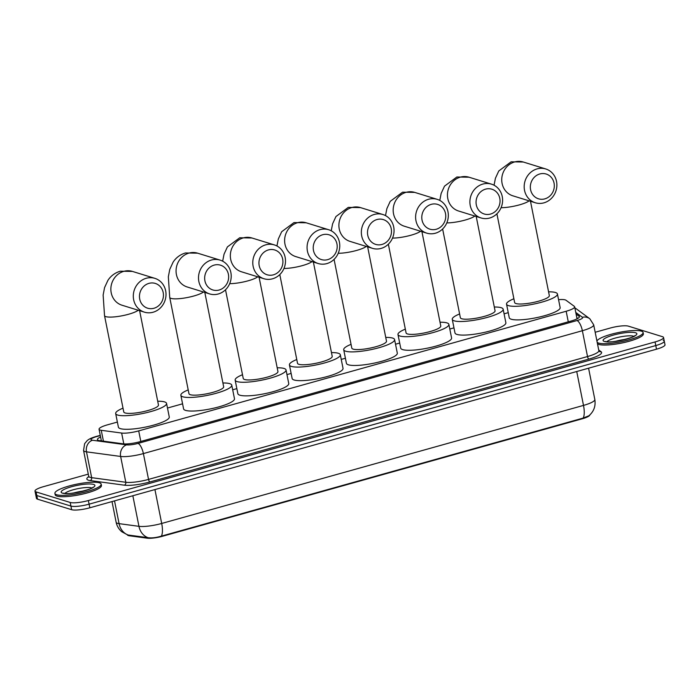 <?xml version="1.0" encoding="UTF-8"?>
<svg xmlns="http://www.w3.org/2000/svg" width="700" height="700" viewBox="0 0 700 700"><rect width="100%" height="100%" fill="white"/><g stroke="black" fill="none" stroke-linecap="round" stroke-linejoin="round"><path stroke-width="1.05" d="M117.372 422.065L107.538 424.812A14.149 2.87 -11.3 0 0 99.05 429.249A14.149 2.87 -11.3 0 0 101.255 430.299L121.643 433.046A14.149 2.87 -11.3 0 0 138.696 430.894L566.169 311.255A14.149 2.87 -11.3 0 0 574.656 306.819A14.149 2.87 -11.3 0 0 574.324 306.355L565.976 300.23A14.149 2.87 -11.3 0 0 565.233 299.889A14.149 2.87 -11.3 0 0 558.565 299.67M589.803 414.977A12.74 2.581 168.7 0 1 582.155 418.819L162.558 536.253A12.74 2.581 168.7 0 1 147.201 538.186L129.369 535.78A12.74 2.581 168.7 0 1 127.383 534.852M508.244 312.664L504.079 313.828M453.968 327.854L449.802 329.017M399.691 343.044L395.526 344.216M345.406 358.243L341.241 359.406M291.13 373.433L286.965 374.596M236.854 388.623L232.689 389.786M182.577 403.812L167.484 408.039M595.175 332.264L610.173 328.064A14.149 2.87 168.7 0 1 628.364 326.148L662.48 336.691A14.149 2.87 168.7 0 1 663.548 337.496A14.149 2.87 168.7 0 1 655.06 341.941L88.375 500.535A14.149 2.87 168.7 0 1 70.192 502.46L36.076 491.916L36.803 495.539A14.149 2.87 168.7 0 1 35.726 494.725A14.149 2.87 168.7 0 0 36.803 495.539L70.919 506.082L36.803 495.539L37.52 499.161A14.149 2.87 168.7 0 1 36.453 498.347L35 491.102A14.149 2.87 168.7 0 1 43.488 486.666L88.288 474.127M88.375 500.535L89.101 504.166A14.149 2.87 168.7 0 1 70.919 506.082A14.149 2.87 168.7 0 0 89.101 504.166L655.786 345.564L89.101 504.166L89.828 507.789A14.149 2.87 168.7 0 1 71.636 509.705L37.52 499.161M663.197 340.314A14.149 2.87 168.7 0 1 664.274 341.119A14.149 2.87 168.7 0 1 655.786 345.564A14.149 2.87 168.7 0 0 664.274 341.119L665 344.75A14.149 2.87 168.7 0 1 656.512 349.186L89.828 507.789M127.689 534.949L128.249 535.028A16.511 13.93 -82.3 0 1 119.079 523.644A18.865 3.824 -11.3 0 1 117.574 523.337A18.865 3.824 -11.3 0 1 116.139 522.253C116.935 526.041 118.799 529.191 121.73 531.711L127.697 534.949L148.05 537.688C151.769 538.212 156.196 537.696 161.35 536.139L583.153 418.084L588.875 415.783C593.854 411.539 595.84 406.105 594.825 399.49L588.577 368.2M36.076 491.916A14.149 2.87 168.7 0 1 35 491.102M100.599 437.001A14.149 2.87 -11.3 0 0 97.396 439.6A14.149 2.87 -11.3 0 0 99.601 440.641L123.043 443.817A14.149 2.87 -11.3 0 0 140.105 441.656L570.894 321.09A14.149 2.87 -11.3 0 0 579.39 316.654A14.149 2.87 -11.3 0 0 579.049 316.19L576.091 314.02M576.817 317.642L577.859 318.404M596.934 341.04A23.59 4.786 168.7 0 1 616.499 332.946A23.59 4.786 168.7 0 1 641.305 331.135A23.59 4.786 168.7 0 1 643.099 332.483A23.59 4.786 168.7 0 1 625.012 340.9A23.59 4.786 168.7 0 1 598.631 343.079A23.59 4.786 168.7 0 1 597.188 342.326M643.099 332.483L643.37 333.839A23.59 4.786 168.7 0 1 625.284 342.256A23.59 4.786 168.7 0 1 598.903 344.435A23.59 4.786 168.7 0 1 597.459 343.683M56.7 494.751A23.59 4.786 168.7 0 1 54.906 493.404A23.59 4.786 168.7 0 1 73.001 484.986A23.59 4.786 168.7 0 1 99.374 482.808A23.59 4.786 168.7 0 1 101.168 484.155A23.59 4.786 168.7 0 1 83.072 492.573A23.59 4.786 168.7 0 1 56.7 494.751M101.168 484.155L101.439 485.52A23.59 4.786 168.7 0 1 83.344 493.929A23.59 4.786 168.7 0 1 56.971 496.108A23.59 4.786 168.7 0 1 55.178 494.76L54.906 493.404M539.84 173.959A12.976 11.9 107.2 0 0 530.591 189.7A12.976 11.9 107.2 0 0 544.819 198.87A12.976 11.9 107.2 0 0 554.059 183.129A12.976 11.9 107.2 0 0 539.84 173.959M543.926 202.843A17.692 16.223 -72.8 0 1 535.308 202.764A17.692 16.223 -72.8 0 1 524.204 185.701A17.692 16.223 -72.8 0 1 537.136 168.875A17.692 16.223 -72.8 0 1 545.755 168.963A17.692 16.223 -72.8 0 1 556.859 186.025A17.692 16.223 -72.8 0 1 543.926 202.843M496.912 213.806L514.64 302.54A17.692 3.587 -11.3 0 0 515.988 303.555A17.692 3.587 -11.3 0 0 535.762 301.919A17.692 3.587 -11.3 0 0 549.334 295.61L530.486 201.268M548.581 291.83A25.944 5.259 168.7 0 1 555.459 292.504A25.944 5.259 168.7 0 1 557.428 293.991A25.944 5.259 168.7 0 1 537.53 303.249A25.944 5.259 168.7 0 1 508.515 305.637A25.944 5.259 168.7 0 1 506.546 304.159A25.944 5.259 168.7 0 1 513.887 298.769M557.428 293.991L560.14 307.58A25.944 5.259 168.7 0 1 540.242 316.838A25.944 5.259 168.7 0 1 511.236 319.226A25.944 5.259 168.7 0 1 509.259 317.748L506.546 304.159M485.555 189.149A12.976 11.9 107.2 0 0 476.315 204.89A12.976 11.9 107.2 0 0 490.534 214.06A12.976 11.9 107.2 0 0 499.782 198.319A12.976 11.9 107.2 0 0 485.555 189.149M489.65 218.041A17.692 16.223 -72.8 0 1 481.031 217.954A17.692 16.223 -72.8 0 1 469.919 200.891A17.692 16.223 -72.8 0 1 482.86 184.065A17.692 16.223 -72.8 0 1 491.479 184.153A17.692 16.223 -72.8 0 1 502.582 201.215A17.692 16.223 -72.8 0 1 489.65 218.041M442.627 228.996L460.364 317.73A17.692 3.587 -11.3 0 0 461.702 318.745A17.692 3.587 -11.3 0 0 481.486 317.109A17.692 3.587 -11.3 0 0 495.058 310.8L476.201 216.457M494.305 307.02A25.944 5.259 168.7 0 1 501.174 307.694A25.944 5.259 168.7 0 1 503.151 309.181A25.944 5.259 168.7 0 1 483.254 318.439A25.944 5.259 168.7 0 1 454.239 320.836A25.944 5.259 168.7 0 1 452.27 319.349A25.944 5.259 168.7 0 1 459.611 313.959M503.151 309.181L505.864 322.77A25.944 5.259 168.7 0 1 485.966 332.027A25.944 5.259 168.7 0 1 456.951 334.425A25.944 5.259 168.7 0 1 454.983 332.938L452.27 319.349M431.279 204.339A12.976 11.9 107.2 0 0 422.039 220.08A12.976 11.9 107.2 0 0 436.257 229.259A12.976 11.9 107.2 0 0 445.506 213.518A12.976 11.9 107.2 0 0 431.279 204.339M435.365 233.231A17.692 16.223 -72.8 0 1 426.746 233.144A17.692 16.223 -72.8 0 1 415.642 216.081A17.692 16.223 -72.8 0 1 428.584 199.255A17.692 16.223 -72.8 0 1 437.194 199.343A17.692 16.223 -72.8 0 1 448.306 216.405A17.692 16.223 -72.8 0 1 435.365 233.231M388.351 244.186L406.088 332.92A17.692 3.587 -11.3 0 0 407.426 333.935A17.692 3.587 -11.3 0 0 427.21 332.299A17.692 3.587 -11.3 0 0 440.773 325.99L421.925 231.656M440.02 322.219A25.944 5.259 168.7 0 1 446.898 322.884A25.944 5.259 168.7 0 1 448.875 324.371A25.944 5.259 168.7 0 1 428.969 333.629A25.944 5.259 168.7 0 1 399.963 336.026A25.944 5.259 168.7 0 1 397.985 334.539A25.944 5.259 168.7 0 1 405.326 329.149M448.875 324.371L451.588 337.96A25.944 5.259 168.7 0 1 431.69 347.217A25.944 5.259 168.7 0 1 402.675 349.615A25.944 5.259 168.7 0 1 400.706 348.127L397.985 334.539M377.002 219.529A12.976 11.9 107.2 0 0 367.754 235.27A12.976 11.9 107.2 0 0 381.981 244.449A12.976 11.9 107.2 0 0 391.23 228.707A12.976 11.9 107.2 0 0 377.002 219.529M381.089 248.421A17.692 16.223 -72.8 0 1 372.47 248.334A17.692 16.223 -72.8 0 1 361.366 231.271A17.692 16.223 -72.8 0 1 374.299 214.445A17.692 16.223 -72.8 0 1 382.918 214.532A17.692 16.223 -72.8 0 1 394.03 231.595A17.692 16.223 -72.8 0 1 381.089 248.421M334.075 259.376L351.803 348.11A17.692 3.587 -11.3 0 0 353.15 349.125A17.692 3.587 -11.3 0 0 372.934 347.489A17.692 3.587 -11.3 0 0 386.496 341.18L367.649 246.846M385.744 337.409A25.944 5.259 168.7 0 1 392.621 338.074A25.944 5.259 168.7 0 1 394.59 339.561A25.944 5.259 168.7 0 1 374.692 348.819A25.944 5.259 168.7 0 1 345.678 351.216A25.944 5.259 168.7 0 1 343.709 349.729A25.944 5.259 168.7 0 1 351.05 344.339M394.59 339.561L397.311 353.15A25.944 5.259 168.7 0 1 377.405 362.408A25.944 5.259 168.7 0 1 348.399 364.805A25.944 5.259 168.7 0 1 346.421 363.317L343.709 349.729M322.726 234.727A12.976 11.9 107.2 0 0 313.477 250.469A12.976 11.9 107.2 0 0 327.705 259.639A12.976 11.9 107.2 0 0 336.945 243.898A12.976 11.9 107.2 0 0 322.726 234.727M326.812 263.611A17.692 16.223 -72.8 0 1 318.194 263.524A17.692 16.223 -72.8 0 1 307.09 246.461A17.692 16.223 -72.8 0 1 320.023 229.644A17.692 16.223 -72.8 0 1 328.641 229.723A17.692 16.223 -72.8 0 1 339.745 246.785A17.692 16.223 -72.8 0 1 326.812 263.611M279.799 274.575L297.526 363.3A17.692 3.587 -11.3 0 0 298.874 364.315A17.692 3.587 -11.3 0 0 318.649 362.679A17.692 3.587 -11.3 0 0 332.22 356.37L313.373 262.036M331.467 352.599A25.944 5.259 168.7 0 1 338.345 353.273A25.944 5.259 168.7 0 1 340.314 354.751A25.944 5.259 168.7 0 1 320.416 364.009A25.944 5.259 168.7 0 1 291.401 366.406A25.944 5.259 168.7 0 1 289.433 364.919A25.944 5.259 168.7 0 1 296.774 359.529M340.314 354.751L343.026 368.34A25.944 5.259 168.7 0 1 323.129 377.598A25.944 5.259 168.7 0 1 294.123 379.995A25.944 5.259 168.7 0 1 292.145 378.507L289.433 364.919M268.441 249.918A12.976 11.9 107.2 0 0 259.201 265.659A12.976 11.9 107.2 0 0 273.42 274.829A12.976 11.9 107.2 0 0 282.669 259.088A12.976 11.9 107.2 0 0 268.441 249.918M272.536 278.801A17.692 16.223 -72.8 0 1 263.918 278.723A17.692 16.223 -72.8 0 1 252.805 261.66A17.692 16.223 -72.8 0 1 265.746 244.834A17.692 16.223 -72.8 0 1 274.365 244.912A17.692 16.223 -72.8 0 1 285.469 261.984A17.692 16.223 -72.8 0 1 272.536 278.801M225.514 289.765L243.25 378.499A17.692 3.587 -11.3 0 0 244.589 379.505A17.692 3.587 -11.3 0 0 264.373 377.877A17.692 3.587 -11.3 0 0 277.944 371.56L259.088 277.226M277.183 367.789A25.944 5.259 168.7 0 1 284.06 368.463A25.944 5.259 168.7 0 1 286.037 369.95A25.944 5.259 168.7 0 1 266.14 379.199A25.944 5.259 168.7 0 1 237.125 381.596A25.944 5.259 168.7 0 1 235.156 380.118A25.944 5.259 168.7 0 1 242.498 374.719M286.037 369.95L288.75 383.539A25.944 5.259 168.7 0 1 268.852 392.787A25.944 5.259 168.7 0 1 239.838 395.185A25.944 5.259 168.7 0 1 237.869 393.706L235.156 380.118M214.165 265.108A12.976 11.9 107.2 0 0 204.916 280.849A12.976 11.9 107.2 0 0 219.144 290.019A12.976 11.9 107.2 0 0 228.392 274.277A12.976 11.9 107.2 0 0 214.165 265.108M218.251 293.991A17.692 16.223 -72.8 0 1 209.633 293.912A17.692 16.223 -72.8 0 1 198.529 276.85A17.692 16.223 -72.8 0 1 211.461 260.024A17.692 16.223 -72.8 0 1 220.08 260.111A17.692 16.223 -72.8 0 1 231.193 277.174A17.692 16.223 -72.8 0 1 218.251 293.991M209.633 293.912L187.189 286.974A17.692 16.223 107.2 0 1 176.085 269.911A17.692 16.223 107.2 0 1 189.018 253.085A17.692 16.223 107.2 0 1 197.636 253.172L185.447 252.963C180.162 254.572 176.05 257.626 173.119 262.115L169.768 269.377L168.341 276.806L169.724 297.386L188.965 393.689A17.692 3.587 -11.3 0 0 190.312 394.704A17.692 3.587 -11.3 0 0 210.096 393.067A17.692 3.587 -11.3 0 0 223.659 386.759L204.811 292.416M222.906 382.979A25.944 5.259 168.7 0 1 229.784 383.652A25.944 5.259 168.7 0 1 231.761 385.14A25.944 5.259 168.7 0 1 211.855 394.398A25.944 5.259 168.7 0 1 182.849 396.786A25.944 5.259 168.7 0 1 180.871 395.308A25.944 5.259 168.7 0 1 188.213 389.909M231.761 385.14L234.474 398.729A25.944 5.259 168.7 0 1 214.576 407.986A25.944 5.259 168.7 0 1 185.561 410.375A25.944 5.259 168.7 0 1 183.593 408.896L180.871 395.308M148.96 283.36A12.976 11.9 107.2 0 0 139.72 299.101A12.976 11.9 107.2 0 0 153.939 308.271A12.976 11.9 107.2 0 0 163.188 292.53A12.976 11.9 107.2 0 0 148.96 283.36M153.055 312.244A17.692 16.223 -72.8 0 1 144.436 312.156A17.692 16.223 -72.8 0 1 133.324 295.094A17.692 16.223 -72.8 0 1 146.265 278.267A17.692 16.223 -72.8 0 1 154.884 278.355A17.692 16.223 -72.8 0 1 165.987 295.418A17.692 16.223 -72.8 0 1 153.055 312.244M144.436 312.156L121.992 305.217A17.692 16.223 107.2 0 1 110.88 288.155A17.692 16.223 107.2 0 1 123.821 271.338A17.692 16.223 107.2 0 1 132.44 271.416L120.251 271.206C114.957 272.825 110.845 275.879 107.914 280.359L104.562 287.621L103.136 295.059L104.527 315.639L123.769 411.933A17.692 3.587 -11.3 0 0 125.107 412.947A17.692 3.587 -11.3 0 0 144.891 411.311A17.692 3.587 -11.3 0 0 158.463 405.002L139.606 310.669M157.701 401.231A25.944 5.259 168.7 0 1 164.579 401.905A25.944 5.259 168.7 0 1 166.556 403.384A25.944 5.259 168.7 0 1 146.659 412.641A25.944 5.259 168.7 0 1 117.644 415.039A25.944 5.259 168.7 0 1 115.675 413.551A25.944 5.259 168.7 0 1 123.016 408.161M166.556 403.384L169.269 416.973A25.944 5.259 168.7 0 1 149.371 426.23A25.944 5.259 168.7 0 1 120.356 428.627A25.944 5.259 168.7 0 1 118.388 427.14L115.675 413.551M582.155 418.819L582.067 418.373M162.558 536.253L162.47 535.806M147.201 538.186L147.07 537.53M129.369 535.78L129.237 535.124M568.278 321.825L566.169 311.255M140.814 441.464L138.696 430.894M123.804 443.896L121.643 433.046M103.425 441.158L101.255 430.299M161.35 536.139A16.511 5.661 -105.6 0 0 161.7 523.46L583.503 405.405A16.511 5.661 74.4 0 1 583.153 418.084M148.05 537.688A16.511 13.93 -82.3 0 1 138.95 526.33A18.865 3.824 -11.3 0 0 161.7 523.46L154.928 489.571M576.73 371.516L583.503 405.405A18.865 3.824 -11.3 0 0 594.825 399.49M114.529 500.876L119.079 523.644L138.95 526.33L132.843 495.749M656.512 349.186L655.06 341.941M71.636 509.705L70.192 502.46M100.31 435.558L96.661 436.581A9.432 1.916 -11.3 0 0 91.718 440.081A9.432 1.916 -11.3 0 0 92.47 440.239L126.612 444.85A9.432 1.916 -11.3 0 0 137.987 443.415L576.966 320.556A9.432 1.916 -11.3 0 0 582.409 317.284L575.776 312.419M598.85 350.63L593.688 324.809A18.865 3.824 168.7 0 1 582.365 330.724L143.386 453.582A18.865 3.824 168.7 0 1 120.636 456.452L86.494 451.841A18.865 3.824 168.7 0 1 84.989 451.526A18.865 3.824 168.7 0 1 83.554 450.45L88.716 476.271A18.865 3.824 -11.3 0 0 90.151 477.347A18.865 3.824 -11.3 0 0 91.656 477.662L125.799 482.274A18.865 3.824 -11.3 0 0 148.54 479.404L587.528 356.545A18.865 3.824 -11.3 0 0 598.85 350.63L599.261 351.365A2.363 2.275 126.3 0 0 601.108 351.733A21.228 4.305 168.7 0 1 588.875 359.082L149.896 481.95A21.228 4.305 168.7 0 1 124.303 485.179L90.16 480.559A21.228 4.305 168.7 0 1 88.743 476.621M90.16 480.559A2.363 1.986 97.7 0 0 91.656 477.662L86.494 451.841A9.432 7.962 -82.3 0 1 92.47 440.239M598.719 349.974L601.108 351.733M576.966 320.556A9.432 3.238 74.4 0 1 582.365 330.724L587.528 356.545A2.363 0.805 -105.6 0 0 588.875 359.082M126.612 444.85A9.432 7.962 -82.3 0 0 120.636 456.452L125.799 482.274A2.363 1.986 97.7 0 1 124.303 485.179M137.987 443.415A9.432 3.238 74.4 0 1 143.386 453.582L148.54 479.404A2.363 0.805 -105.6 0 0 149.896 481.95M582.409 317.284A9.432 9.083 -53.7 0 1 589.794 318.736L575.82 308.481A9.432 9.083 -53.7 0 0 574.866 307.869L575.82 308.481M100.266 435.339L95.926 436.555A9.432 3.238 74.4 0 1 96.661 436.581M579.259 317.214L579.049 316.19M606.865 341.679A14.376 2.914 168.7 0 1 619.509 337.05A14.376 2.914 168.7 0 1 633.517 336.184A14.376 2.914 168.7 0 1 633.832 336.289M604.406 341.46A17.211 3.491 168.7 0 1 613.419 335.081A17.211 3.491 168.7 0 1 635.539 332.745A17.211 3.491 168.7 0 1 626.517 339.132A17.211 3.491 168.7 0 1 604.406 341.46M615.685 341.303A14.376 2.914 168.7 0 1 625.538 339.334M64.934 493.36A14.376 2.914 168.7 0 1 77.578 488.722A14.376 2.914 168.7 0 1 91.586 487.856A14.376 2.914 168.7 0 1 91.901 487.97M62.475 493.141A17.211 3.491 168.7 0 1 71.487 486.754A17.211 3.491 168.7 0 1 93.608 484.426A17.211 3.491 168.7 0 1 84.586 490.805A17.211 3.491 168.7 0 1 62.475 493.141M73.754 492.975A14.376 2.914 168.7 0 1 83.606 491.006M494.051 185.22L495.434 178.229L498.785 170.966L511.123 161.814L523.311 162.024A17.692 16.223 107.2 0 0 514.692 161.936A17.692 16.223 107.2 0 0 501.76 178.763A17.692 16.223 107.2 0 0 512.864 195.825L535.308 202.764M501.069 207.707A17.692 3.587 -11.3 0 0 519.479 204.855A17.692 3.587 -11.3 0 0 529.121 200.847M439.775 200.41L441.158 193.419L444.509 186.156L456.846 177.004L469.035 177.214A17.692 16.223 107.2 0 0 460.416 177.126A17.692 16.223 107.2 0 0 447.475 193.952A17.692 16.223 107.2 0 0 458.588 211.015L481.031 217.954M446.793 222.906A17.692 3.587 -11.3 0 0 465.202 220.045A17.692 3.587 -11.3 0 0 474.845 216.037M385.499 215.609L386.881 208.609L390.233 201.346L402.561 192.194L414.75 192.404A17.692 16.223 107.2 0 0 406.131 192.316A17.692 16.223 107.2 0 0 393.199 209.143A17.692 16.223 107.2 0 0 404.303 226.205L426.746 233.144M392.516 238.096A17.692 3.587 -11.3 0 0 410.918 235.235A17.692 3.587 -11.3 0 0 420.569 231.236M331.223 230.799L332.605 223.799L335.956 216.536L348.285 207.384L360.474 207.594A17.692 16.223 107.2 0 0 351.855 207.515A17.692 16.223 107.2 0 0 338.922 224.332A17.692 16.223 107.2 0 0 350.026 241.395L372.47 248.334M338.231 253.286A17.692 3.587 -11.3 0 0 356.641 250.425A17.692 3.587 -11.3 0 0 366.293 246.426M276.938 245.989L278.32 238.989L281.671 231.726L294.009 222.574L306.197 222.793A17.692 16.223 107.2 0 0 297.579 222.705A17.692 16.223 107.2 0 0 284.646 239.531A17.692 16.223 107.2 0 0 295.75 256.594L318.194 263.524M283.955 268.476A17.692 3.587 -11.3 0 0 302.365 265.615A17.692 3.587 -11.3 0 0 312.007 261.616M222.661 261.179L224.044 254.179L227.395 246.916L239.733 237.764L251.921 237.983A17.692 16.223 107.2 0 0 243.303 237.895A17.692 16.223 107.2 0 0 230.361 254.721A17.692 16.223 107.2 0 0 241.474 271.784L263.918 278.723M229.679 283.666A17.692 3.587 -11.3 0 0 248.089 280.814A17.692 3.587 -11.3 0 0 257.731 276.806M169.724 297.386A17.692 3.587 -11.3 0 0 171.071 298.401A17.692 3.587 -11.3 0 0 193.804 296.004A17.692 3.587 -11.3 0 0 203.455 291.996M104.527 315.639A17.692 3.587 -11.3 0 0 105.866 316.645A17.692 3.587 -11.3 0 0 128.607 314.248A17.692 3.587 -11.3 0 0 138.25 310.249M577.054 318.841L574.656 306.819M101.377 440.886L99.05 429.249M116.139 522.253L112.009 501.576M663.548 337.496L664.274 341.119M88.996 476.752L88.611 477.12L88.716 476.271M593.688 324.809L589.794 318.736M95.926 436.555C91.892 437.701 88.979 439.058 87.176 440.615L84.63 443.686L83.554 450.45M605.666 341.442L605.78 341.477C608.746 343.971 636.895 336.928 634.874 335.571L634.646 336.061M63.735 493.115L63.849 493.15C66.815 495.644 94.964 488.6 92.942 487.244L92.715 487.734M523.311 162.024L545.755 168.963M469.035 177.214L491.479 184.153M414.75 192.404L437.194 199.343M360.474 207.594L382.918 214.532M306.197 222.793L328.641 229.723M251.921 237.983L274.365 244.912M197.636 253.172L220.08 260.111M132.44 271.416L154.884 278.355"/></g></svg>
